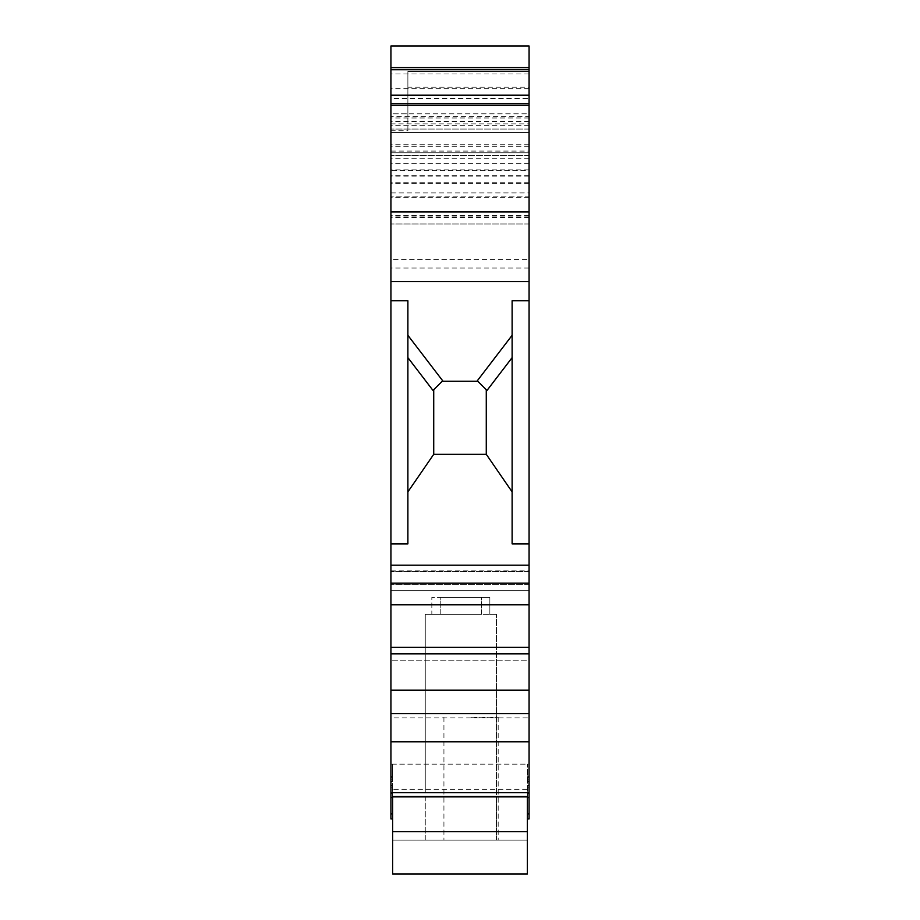 <?xml version="1.0" encoding="UTF-8"?>
<svg xmlns="http://www.w3.org/2000/svg" width="920" height="920" viewBox="0 0 920 920"><rect width="100%" height="100%" fill="white"/><g stroke="black" fill="none" stroke-linecap="round" stroke-linejoin="round"><path stroke-width="0.69" stroke-dasharray="4.6 3.45" d="M390.931 570.894L529.069 570.894L529.069 281.566L390.931 281.566L390.931 781.862L392.622 781.862L392.622 777.676L390.931 777.676M392.622 796.524L392.622 813.947L392.622 787.831L390.931 787.831L390.931 785.346L390.931 793.488L390.931 781.862M390.931 787.831L390.931 818.915L392.622 818.915L392.622 813.947L392.622 818.915L390.931 818.915M390.931 105.328L390.931 223.974L390.931 105.328L529.069 105.328L529.069 129.053L529.069 125.66L390.931 125.66L390.931 281.566M390.931 125.66L390.931 46L390.931 151.087L390.931 116.276L529.069 116.276L529.069 123.866L390.931 123.866M407.882 87.17L407.882 71.426L529.069 71.426L407.882 71.426L407.882 130.743L390.931 130.743L390.931 113.804L407.882 113.804L407.882 87.17L529.069 87.17L529.069 71.426L529.069 215.498L529.069 170.579L390.931 170.579L390.931 116.276M390.931 170.579L390.931 130.743M390.931 46L529.069 46L390.931 46L390.931 113.804L529.069 113.804L529.069 98.543L390.931 98.543M392.622 777.676L392.622 764.175L390.931 764.175L529.069 764.175L529.069 717.876L390.931 717.876M390.931 690.149L529.069 690.149L529.069 717.876M529.069 690.149L529.069 647.335L390.931 647.335M390.931 604.819L529.069 604.819L529.069 590.686L390.931 590.686L529.069 590.686L529.069 584.349L529.069 604.819L529.069 571.527L529.069 647.335M529.069 604.819L529.069 570.894M529.069 281.566L529.069 259.566L390.931 259.566M529.069 105.328L529.069 223.974L529.069 196.857L390.931 196.857L529.069 196.857L529.069 215.498L529.069 152.789L390.931 152.789L529.069 152.789L529.069 132.445L529.069 259.566M529.069 87.17L529.069 113.804M529.069 125.66L529.069 98.543M529.069 132.445L529.069 129.053L529.069 132.445L390.931 132.445L529.069 132.445M529.069 170.579L529.069 116.276M529.069 46L529.069 123.866M529.069 660.157L529.069 653.832L529.069 660.157L390.931 660.157L529.069 660.157M527.378 793.488L529.069 793.488L529.069 818.915L527.378 818.915L527.378 764.175L527.378 840.098L392.622 840.098L392.622 789.314L527.378 789.314M529.069 793.488L529.069 777.676L527.378 777.676M392.622 789.314L392.622 764.175L529.069 764.175L529.069 777.676M529.069 215.498L390.931 215.498M527.378 796.524L527.378 818.915M527.378 874L527.378 840.098L392.622 840.098L392.622 874L527.378 874M392.622 787.831L392.622 781.862M496.443 792.637L496.443 614.33L496.443 840.098L460.851 840.098L496.443 840.098L496.443 796.881L425.258 796.881L425.258 840.098L496.443 840.098L425.258 840.098L460.851 840.098L425.258 840.098L425.258 614.33L460.851 614.33L440.22 614.33L440.22 597.379L431.836 597.379L431.836 614.33L425.258 614.33L481.47 614.33L481.47 597.379L440.22 597.379L489.854 597.379L489.854 614.33L440.22 614.33L440.22 597.379L489.854 597.379L489.854 614.33L496.443 614.33L425.258 614.33L425.258 792.637L496.443 792.637L425.258 792.637M496.443 796.881L460.851 796.881M471.051 840.098L498.18 840.098L471.051 840.098M527.378 831.622L392.622 831.622M392.622 785.346L390.931 785.346L392.622 785.346M392.622 781.482L390.931 781.482M392.622 779.171L390.931 779.171M529.069 779.171L527.378 779.171M529.069 781.482L527.378 781.482M529.069 785.346L527.378 785.346M529.069 792.637L390.931 792.637M481.47 614.33L481.47 597.379L431.836 597.379L431.836 614.33L481.47 614.33M529.069 584.349L390.931 584.349L529.069 584.349M529.069 571.527L390.931 571.527L529.069 571.527M390.931 300.771L407.882 300.771L407.882 491.889L433.722 454.319L433.722 389.747L442.198 381.271L477.802 381.271L486.277 389.747L486.277 454.319L433.722 454.319L486.277 454.319L512.118 491.889L512.118 335.305L476.94 381.271L477.802 381.271L486.277 389.747L486.277 454.319L433.722 454.319L433.722 389.747L433.722 391.391L407.882 357.627L407.882 543.87L390.931 543.87M529.069 300.771L512.118 300.771L512.118 357.627L486.277 391.391M529.069 121.428L390.931 121.428M529.069 129.053L390.931 129.053L529.069 129.053M390.931 192.924L529.069 192.924M529.069 223.974L390.931 223.974L529.069 223.974M529.069 197.282L390.931 197.282M529.069 73.968L390.931 73.968M529.069 155.33L390.931 155.33L529.069 155.33M390.931 653.832L529.069 653.832M476.94 381.271L443.06 381.271L407.882 335.305L407.882 300.771L407.882 491.889M390.931 583.119L529.069 583.119M529.069 543.87L512.118 543.87L512.118 335.305M512.118 357.627L512.118 491.889M486.277 454.319L486.277 389.747L477.802 381.271L442.198 381.271L433.722 389.747L442.198 381.271L443.06 381.271M433.722 391.391L433.722 454.319M407.882 335.305L407.882 357.627M471.051 717.209L498.18 717.209L471.051 717.209M529.069 741.796L390.931 741.796M407.882 130.743L407.882 113.804M529.069 95.151L390.931 95.151M529.069 152.789L390.931 152.789M392.622 776.595L390.931 776.595M392.622 813.947L390.931 813.947M529.069 776.595L527.378 776.595M529.069 787.831L527.378 787.831M529.069 813.947L527.378 813.947M529.069 88.745L390.931 88.745M529.069 144.75L390.931 144.75M529.069 146.314L390.931 146.314M529.069 117.967L390.931 117.967M529.069 158.217L390.931 158.217M529.069 175.662L390.931 175.662M529.069 217.695L390.931 217.695M529.069 216.959L390.931 216.959M529.069 268.053L390.931 268.053M529.069 183.298L390.931 183.298M529.069 182.24L390.931 182.24M529.069 163.714L390.931 163.714M529.069 169.867L390.931 169.867M529.069 176.088L390.931 176.088M390.931 793.488L392.622 793.488M527.378 781.862L529.069 781.862M390.931 151.087L529.069 151.087M498.18 717.209L498.18 840.098M443.934 717.209L443.934 840.098"/><path stroke-width="1.38" d="M392.622 818.915L390.931 818.915L390.931 46L529.069 46L529.069 67.608L390.931 67.608M390.931 105.328L529.069 105.328L529.069 67.608M529.069 105.328L529.069 300.771L512.118 300.771L512.118 543.87L529.069 543.87L529.069 300.771M529.069 543.87L529.069 647.335L390.931 647.335M390.931 741.796L529.069 741.796L529.069 647.335M529.069 741.796L529.069 813.947L527.378 813.947M529.069 818.915L527.378 818.915L529.069 818.915L529.069 813.947M527.378 796.524L392.622 796.881L527.378 796.881L527.378 874L392.622 874L392.622 796.524L527.378 796.524M425.258 796.881L460.851 796.881M392.622 831.622L527.378 831.622M390.931 792.637L529.069 792.637M390.931 690.149L529.069 690.149M529.069 713.655L390.931 713.655M390.931 653.832L529.069 653.832M390.931 583.142L529.069 583.142M390.931 604.819L529.069 604.819M390.931 281.601L529.069 281.601M390.931 543.87L407.882 543.87L407.882 300.771L390.931 300.771M512.118 335.305L476.94 381.271L443.06 381.271L407.882 335.305M390.931 565.202L529.069 565.202M407.882 491.889L433.722 454.319L486.277 454.319L512.118 491.889M512.118 357.627L486.277 391.391L486.277 454.319M476.94 381.271L477.802 381.271L486.277 389.747L486.277 391.391M443.06 381.271L442.198 381.271L433.722 389.747L433.722 454.319M433.722 391.391L407.882 357.627M390.931 211.91L529.069 211.91M390.931 46L529.069 46M529.069 103.626L390.931 103.626M529.069 95.151L390.931 95.151M529.069 69.724L390.931 69.724M392.622 797.606L390.931 797.606M392.622 813.947L390.931 813.947M529.069 797.606L527.378 797.606"/></g></svg>
